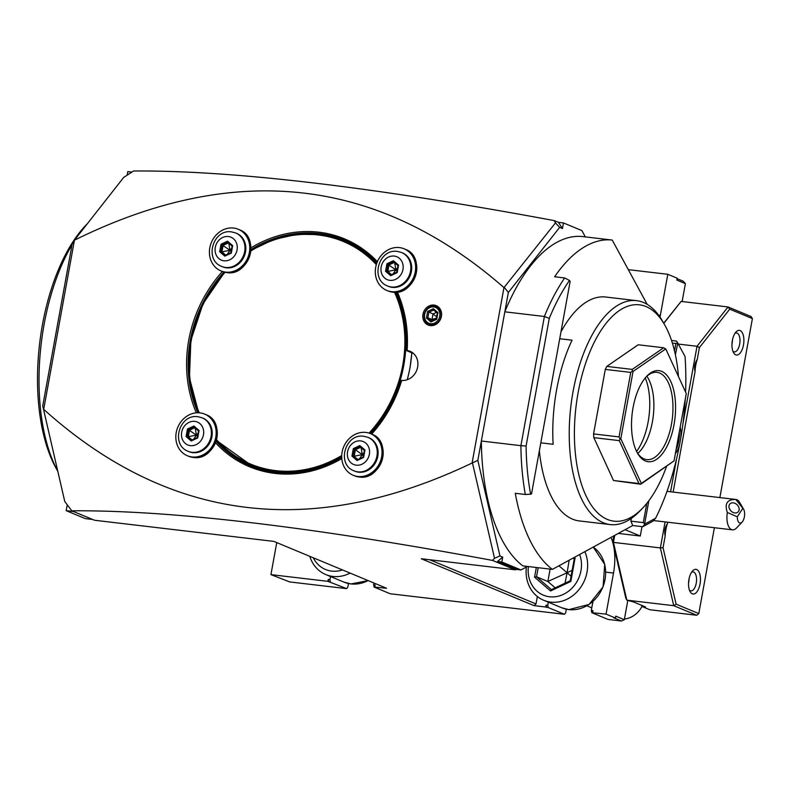 <?xml version="1.0" encoding="UTF-8"?>
<svg xmlns="http://www.w3.org/2000/svg" width="792" height="792" viewBox="0 0 792 792"><rect width="100%" height="100%" fill="white"/><g stroke="black" fill="none" stroke-linecap="round" stroke-linejoin="round"><path stroke-width="1.19" d="M348.48 583.526L347.827 587.119L346.639 588.634L289.664 581.922L270.923 574.626L276.745 542.599M558.429 222.334L554.281 220.612C372.596 186.823 232.343 170.28 133.541 170.993L123.661 177.448L74.448 240.174C234.343 161.281 377.517 177.091 503.969 287.605L555.469 222.899L559.667 227.383L562.439 228.532L558.429 222.334L563.458 222.928L581.892 230.591L585.318 236.897M127.146 175.161L127.789 171.597L131.868 172.072M628.303 269.646L667.804 274.299L677.19 278.2L676.853 280.071L685.387 283.615L683.199 281.2L677.111 278.665M685.387 283.615L682.13 301.544M627.789 600.564L624.314 619.7L615.78 616.146L615.433 618.017L606.048 614.117L613.513 573.042L605.633 572.111M624.314 619.7L621.443 621.007L608.038 619.433L591.822 612.691L591.307 610.474L592.951 601.465M566.32 609.197L565.666 612.79L564.468 614.295L390.208 593.762L373.992 587.021L373.814 582.952M270.923 574.626L327.898 581.338L328.235 579.467L329.908 579.665L330.482 576.527M346.639 588.634L327.898 581.338M373.992 587.021L386.546 588.248L273.824 541.382L94.525 520.255L71.785 510.8L64.766 501.524L42.738 405.92L72.121 244.243L74.299 240.055M374.814 586.862L375.151 585.001L373.478 584.803M73.527 511.523L66.172 510.662L85.308 518.611L92.664 519.483M66.172 510.662L67.241 504.801M555.469 222.899L554.281 220.612M503.969 287.605L472.091 463.023C311.622 539.728 168.825 521.839 43.699 409.365L74.448 240.174M441.401 316.424A10.514 9.197 -67.4 0 0 434.056 305.068A10.514 9.197 -67.4 0 0 422.968 314.246A10.514 9.197 -67.4 0 0 430.323 325.601A10.514 9.197 -67.4 0 0 441.401 316.424M397.396 292.07A123.433 108.039 112.6 0 1 407.137 350.529A15.286 13.375 112.6 0 1 410.117 351.331A15.286 13.375 112.6 0 1 417.255 368.726A15.286 13.375 112.6 0 1 401.712 380.398A123.433 108.039 112.6 0 1 371.626 434.095M250.925 247.846A123.433 108.039 112.6 0 1 377.398 261.687M196.317 412.83A123.433 108.039 112.6 0 1 222.394 271.507M341.788 458.548A123.433 108.039 112.6 0 1 215.503 442.728M472.091 463.023L477.833 460.37L504.831 311.82L544.391 316.493L520.898 445.678L526.096 446.025A166.211 78.012 96.7 0 0 530.63 494.198L525.314 494.485L515.265 493.297A170.052 79.814 96.7 0 0 552.38 569.379L632.739 525.532L630.897 521.156L643.292 522.611L644.866 524.066L655.647 518.186A166.231 78.022 96.7 0 0 679.665 444.233A19.295 9.059 -83.3 0 1 675.348 453.707M504.474 287.575L508.345 292.466L504.831 311.82A170.052 79.814 96.7 0 1 582.734 236.59L612.226 240.065A170.052 79.814 96.7 0 0 554.618 276.764L564.666 277.952L569.478 280.437A166.251 78.032 96.7 0 0 549.292 318.344L526.096 446.025M552.38 569.379L522.888 565.904A170.052 79.814 96.7 0 1 481.348 441.015L520.898 445.678A170.032 79.804 -83.3 0 0 525.324 494.485M544.371 316.483A170.052 79.814 -83.3 0 1 564.666 277.952M671.547 340.481L676.536 341.065L677.754 343.084L675.388 354.717M647.183 304.375L612.226 240.065M672.448 343.282L677.457 343.312M631.402 518.344L630.897 521.156M539.362 450.777A112.731 52.906 96.7 0 0 579.358 520.938L610.187 524.571A112.731 52.906 96.7 0 0 640.134 510.741L642.916 507.811A108.91 51.114 96.7 0 0 666.527 466.488M678.467 376.586A108.91 51.114 96.7 0 0 664.508 324.572L662.478 321.067A112.731 52.906 96.7 0 0 636.57 300.653L605.741 297.02A112.731 52.906 96.7 0 0 560.954 331.937M530.63 494.198L531.521 493.891L570.141 281.398L569.478 280.437M655.647 518.186L652.984 521.156L642.797 526.71L632.739 525.532M642.797 526.71L644.866 524.066M675.814 343.678L674.517 350.846M646.797 503.375L643.292 522.611M648.856 500.732L644.688 523.641M680.179 427.126A19.295 9.059 -83.3 0 1 680.684 438.61A166.231 78.022 96.7 0 0 685.238 399.297M685.595 392.109A166.231 78.022 96.7 0 0 685.031 356.479L677.754 343.084M679.665 444.233L680.684 438.61M679.298 432.016A18.157 8.524 -83.3 0 1 678.754 441.124A18.157 8.524 -83.3 0 1 676.14 449.381M559.667 227.383L508.345 292.466M562.439 228.532L563.458 222.928M641.995 526.621L640.292 536.016L625.096 529.699M527.413 566.438L520.978 569.953L501.841 561.993L502.722 557.142L497.485 561.478L501.841 561.993M477.833 460.37L499.95 555.994L502.722 557.142M658.627 315.176L660.34 315.374A38.214 17.939 -83.3 0 1 660.003 317.117M660.34 315.374L667.804 274.299M663.805 323.364L681.11 301.425L663.716 323.195M676.101 604.167L663.043 547.698L660.37 547.916L673.735 605.692L626.818 600.158L633.58 601.969L645.529 606.939L642.173 606.543L649.856 609.741L696.772 615.265L698.792 613.592L676.101 604.167L673.735 605.692L696.772 615.265M642.173 606.543L641.292 605.177M663.043 547.698L665.161 536.065A21.978 10.316 96.7 0 1 667.438 523.542L667.676 522.215M673.151 492.079L695.02 371.755A21.978 10.316 96.7 0 1 697.297 359.231L699.405 347.599L729.719 309.157L752.4 318.592L719.869 497.584M714.394 527.719L698.792 613.592M735.718 354.836A12.425 5.831 96.7 0 0 743.47 345.005A12.425 5.831 96.7 0 0 740.134 330.561A12.425 5.831 96.7 0 0 736.075 331.888A12.425 5.831 96.7 0 0 733.62 352.787A12.425 5.831 96.7 0 0 735.718 354.836M692.287 593.822A12.425 5.831 96.7 0 0 700.039 583.991A12.425 5.831 96.7 0 0 696.703 569.547A12.425 5.831 96.7 0 0 692.644 570.874A12.425 5.831 96.7 0 0 690.188 591.773A12.425 5.831 96.7 0 0 692.287 593.822M667.438 523.542C664.953 527.333 664.191 531.511 665.161 536.065M614.731 535.352L613.453 542.391L612.77 541.778L625.838 598.237L626.818 600.158L613.453 542.391L660.37 547.916L665.102 521.908M670.577 491.773L676.606 458.618M682.912 423.878L697.019 346.272L699.405 347.599M697.297 359.231C694.812 363.033 694.049 367.211 695.02 371.755M613.849 535.837L612.77 541.778M610.978 537.402A38.214 17.939 -83.3 0 1 613.513 573.042M618.275 533.422L640.292 536.016M429.69 559.746L536.016 603.949L537.362 596.544M536.016 603.949L533.996 605.623L545.728 607.009L546.064 605.138L547.747 605.336L548.312 602.197M71.785 510.8C170.587 510.097 310.84 526.64 492.525 560.429L515.107 569.814L421.275 558.756L533.996 605.623M591.822 612.691L606.048 614.117M592.644 612.533L592.99 610.672L591.307 610.474M547.747 605.336L548.262 607.563L546.579 607.365L546.064 605.138M546.579 607.365L545.728 607.009M564.468 614.295L548.262 607.563M621.443 621.007L613.76 617.819L615.433 618.017M329.908 579.665L330.422 581.892M328.749 581.694L328.235 579.467M492.525 560.429L494.525 558.271L499.95 555.994M472.547 463.261L494.525 558.271M515.107 569.814L516.622 569.438L497.485 561.478M516.622 569.438L520.978 569.953M681.11 301.425L728.026 306.95L697.019 346.272L678.289 344.065M729.719 309.157L728.026 306.95L751.063 316.533L752.4 318.592M732.887 351.193A9.553 4.485 -83.3 0 0 733.719 351.737A9.553 4.485 96.7 0 0 734.293 351.886A9.553 4.485 96.7 0 0 739.778 343.55A9.553 4.485 96.7 0 0 737.104 333.066A9.553 4.485 -83.3 0 0 736.53 332.917A9.553 4.485 -83.3 0 0 735.006 333.274M731.976 344.084A9.553 4.485 96.7 0 0 732.461 339.966M689.456 590.179A9.553 4.485 -83.3 0 0 690.287 590.723A9.553 4.485 96.7 0 0 690.862 590.882A9.553 4.485 96.7 0 0 696.346 582.546A9.553 4.485 96.7 0 0 693.673 572.052A9.553 4.485 -83.3 0 0 693.099 571.903A9.553 4.485 -83.3 0 0 691.574 572.26M688.545 583.08A9.553 4.485 96.7 0 0 689.03 578.952M742.104 522.116L736.54 527.977A15.286 7.178 -83.3 0 1 732.481 529.848A15.286 7.178 -83.3 0 1 727.858 524.492A15.286 7.178 -83.3 0 1 727.333 512.464L737.293 516.82A7.643 3.584 96.7 0 0 742.104 522.116A7.643 3.584 96.7 0 0 743.619 509.256A7.643 3.584 96.7 0 0 742.846 508.306L737.293 516.82M742.846 508.306L735.808 499.475A15.286 7.178 -83.3 0 1 736.055 499.495A15.286 7.178 -83.3 0 1 739.57 502.257L743.619 509.256M735.808 499.475C727.195 499.316 724.373 503.653 727.333 512.464M729.551 504.405A5.732 4.366 -135.6 0 1 729.957 503.89A5.732 4.366 -135.6 0 1 736.788 504.484A5.732 4.366 -135.6 0 1 738.57 511.394A5.732 4.366 -135.6 0 1 738.154 511.909A5.732 4.366 -135.6 0 1 731.323 511.315A5.732 4.366 -135.6 0 1 729.551 504.405M730.471 510.434L729.194 508.118M544.391 316.493L549.292 318.344M636.57 300.653A112.731 52.906 96.7 0 0 573.042 391.684A112.731 52.906 96.7 0 0 610.187 524.571M559.726 338.738L572.052 340.184A112.731 52.906 96.7 0 0 556.618 389.753A112.731 52.906 96.7 0 0 553.133 444.282L540.807 442.827M664.508 324.572A108.91 51.114 96.7 0 0 578.101 392.792A108.91 51.114 96.7 0 0 588.555 500.752A108.91 51.114 96.7 0 0 642.916 507.811M640.758 484.249L613.513 480.506L593.842 437.639L593.564 433.917L605.286 369.399L606.791 366.409L638.184 344.767L663.647 347.777L632.254 369.409L632.382 371.012L630.759 372.408L619.037 436.917L620.047 438.877L619.314 440.639L638.976 483.516L640.758 484.249L674.051 460.865L686.278 393.604L665.765 348.906L633.036 371.468L620.809 438.738L641.322 483.437L674.051 460.865M606.791 366.409L632.254 369.409M605.286 369.399L630.759 372.408M665.765 348.906L663.647 347.777M632.382 371.012L633.036 371.468M640.738 483.981L641.322 483.437M613.513 480.506L638.976 483.516M620.047 438.877L620.809 438.738M593.842 437.639L619.314 440.639M593.564 433.917L619.037 436.917M674.022 424.68A45.857 21.523 -83.3 0 1 637.639 453.41A45.857 21.523 -83.3 0 1 633.065 407.652A45.857 21.523 -83.3 0 1 646.727 376.25A45.857 21.523 -83.3 0 1 669.616 379.229A45.857 21.523 -83.3 0 1 674.022 424.68M646.024 377.012A43.946 20.622 -83.3 0 1 657.014 372.329A43.946 20.622 -83.3 0 1 671.487 424.126A43.946 20.622 -83.3 0 1 646.727 459.617A43.946 20.622 -83.3 0 1 637.134 452.499M646.866 376.24A43.946 20.622 -83.3 0 1 652.39 421.879A43.946 20.622 96.7 0 1 637.768 453.46M636.59 451.44A47.916 22.493 96.7 0 0 648.133 421.908A47.916 22.493 96.7 0 0 645.252 377.933M440.986 316.503A9.553 8.365 -67.4 0 0 434.313 306.177A9.553 8.365 -67.4 0 0 424.235 314.523A9.553 8.365 -67.4 0 0 430.917 324.849A9.553 8.365 -67.4 0 0 440.986 316.503M439.728 316.226A8.603 7.524 -67.4 0 0 433.709 306.93A8.603 7.524 -67.4 0 0 424.641 314.444A8.603 7.524 112.6 0 0 430.66 323.74A8.603 7.524 112.6 0 0 439.728 316.226M433.392 308.712L427.64 311.414L426.433 318.038L430.977 321.958L436.729 319.255L437.936 312.632L437.412 313.266L437.936 312.632L433.392 308.712L433.62 309.999L428.838 312.246L427.828 317.77L431.561 320.988M430.977 321.958L436.313 318.829M437.323 313.127L436.293 318.77L431.62 321.037M426.433 318.038L427.828 317.77L431.996 319.503L436.402 318.196M427.64 311.414L433.006 313.988L436.659 316.75M433.561 309.959L437.313 313.177L433.561 309.959M432.957 320.334L431.996 319.503L433.006 313.988L436.392 312.394M407.137 350.529L406.633 350.648A122.285 107.039 -67.4 0 0 396.673 292.159M377.022 262.598A122.285 107.039 -67.4 0 0 344.47 240.105A122.285 107.039 -67.4 0 0 250.906 249.619M223.997 272.042A122.285 107.039 -67.4 0 0 197.881 412.761M216.038 441.283A122.285 107.039 -67.4 0 0 250.579 465.934A122.285 107.039 -67.4 0 0 341.738 457.865M371.141 433.897A122.285 107.039 -67.4 0 0 401.217 380.467L401.712 380.398M391.466 291.664A22.542 19.731 -67.4 0 0 414.602 274.616A22.542 19.731 -67.4 0 0 404.118 248.807A22.542 19.731 -67.4 0 0 399.475 247.599A22.542 19.731 -67.4 0 0 376.329 264.637A22.542 19.731 -67.4 0 0 386.813 290.446A22.542 19.731 -67.4 0 0 391.466 291.664M401.584 252.509L402.435 252.866A18.157 15.889 112.6 0 1 410.88 273.646A18.157 15.889 112.6 0 1 392.238 287.367A18.157 15.889 112.6 0 1 388.496 286.387L387.644 286.031A18.157 15.889 -67.4 0 0 391.387 287.011A18.157 15.889 -67.4 0 0 410.018 273.29A18.157 15.889 -67.4 0 0 401.584 252.509L397.485 251.44C378.843 248.282 369.755 279.536 387.644 286.031M393.416 260.726L386.912 263.786L385.555 271.27L390.694 275.695L397.188 272.636L398.554 265.152L393.416 260.726L393.634 261.904L388.021 264.548L386.842 271.022L391.228 274.804M393.575 261.875L397.98 265.657L393.575 261.875M398.554 265.152L398.069 265.736M391.278 274.844L390.694 275.695L396.802 272.25M385.555 271.27L387.803 271.418L391.555 274.646M386.912 263.786L395.752 269.716M394.258 262.469L388.981 264.954L387.803 271.418L395.733 269.825M394.683 262.825L395.842 269.666M397.584 267.805L395.921 269.735M396.95 271.319L395.901 269.844M393.129 273.903L395.802 269.884M225.581 272.111A22.542 19.731 -67.4 0 0 248.728 255.073A22.542 19.731 -67.4 0 0 238.244 229.264A22.542 19.731 -67.4 0 0 233.59 228.046A22.542 19.731 -67.4 0 0 210.444 245.094A22.542 19.731 -67.4 0 0 220.928 270.904A22.542 19.731 -67.4 0 0 225.581 272.111M235.699 232.967L236.551 233.323A18.157 15.889 112.6 0 1 244.995 254.103A18.157 15.889 112.6 0 1 226.364 267.825A18.157 15.889 112.6 0 1 222.621 266.845L221.77 266.488A18.157 15.889 -67.4 0 0 225.512 267.468A18.157 15.889 -67.4 0 0 244.144 253.747A18.157 15.889 -67.4 0 0 235.699 232.967L231.61 231.898C212.959 228.73 203.871 259.994 221.77 266.488M227.532 241.174L221.037 244.233L219.671 251.717L224.809 256.153L231.314 253.094L232.67 245.609L227.532 241.174L227.75 242.362L222.136 245.005L220.958 251.47L225.354 255.252M227.69 242.322L232.096 246.104L227.69 242.322M232.67 245.609L232.195 246.193M225.403 255.301L224.809 256.153L230.927 252.697M219.671 251.717L221.928 251.876L225.67 255.103M221.037 244.233L229.868 250.163M228.383 242.916L223.096 245.401L221.928 251.876L229.848 250.272M228.799 243.283L229.967 250.124M231.71 248.262L230.036 250.183M231.066 251.777L230.017 250.292M227.255 254.361L229.928 250.341M347.599 241.471A122.285 107.039 -67.4 0 0 335.293 237.808M242.481 461.043A122.285 107.039 -67.4 0 0 253.757 467.191M413.305 353.291A15.286 13.375 -67.4 0 0 412.949 353.272L406.633 350.648M200 412.889A22.542 19.731 -67.4 0 0 176.854 429.927A22.542 19.731 -67.4 0 0 187.338 455.737A22.542 19.731 -67.4 0 0 191.991 456.944A22.542 19.731 -67.4 0 0 215.137 439.906A22.542 19.731 -67.4 0 0 204.653 414.097A22.542 19.731 -67.4 0 0 200 412.889M202.108 417.8L202.97 418.156A18.157 15.889 112.6 0 1 211.405 438.936A18.157 15.889 112.6 0 1 192.773 452.658A18.157 15.889 112.6 0 1 189.031 451.678L188.179 451.321A18.157 15.889 -67.4 0 0 191.921 452.301A18.157 15.889 -67.4 0 0 210.553 438.58A18.157 15.889 -67.4 0 0 202.108 417.8L198.02 416.731C179.368 413.563 170.29 444.827 188.179 451.321M193.941 426.017L187.447 429.066L186.09 436.55L191.228 440.986L197.723 437.927L199.079 430.442L193.941 426.017L194.159 427.195L188.545 429.838L187.367 436.303L191.763 440.095M194.099 427.155L198.505 430.947L194.099 427.155M199.079 430.442L198.604 431.026M191.812 440.134L191.228 440.986L197.337 437.53M186.09 436.55L188.338 436.709L192.08 439.936M187.447 429.066L196.277 435.006M194.792 427.749L189.506 430.234L188.338 436.709L196.258 435.105M195.208 428.116L196.376 434.957M198.119 433.095L196.446 435.026M197.475 436.61L196.426 435.125M193.664 439.194L196.337 435.174M365.884 432.432A22.542 19.731 -67.4 0 0 342.738 449.47A22.542 19.731 -67.4 0 0 353.222 475.279A22.542 19.731 -67.4 0 0 357.875 476.497A22.542 19.731 -67.4 0 0 381.011 459.449A22.542 19.731 -67.4 0 0 370.527 433.64A22.542 19.731 -67.4 0 0 365.884 432.432M367.993 437.342L368.844 437.699A18.157 15.889 112.6 0 1 377.289 458.479A18.157 15.889 112.6 0 1 358.657 472.2A18.157 15.889 112.6 0 1 354.905 471.22L354.054 470.874A18.157 15.889 -67.4 0 0 357.796 471.844A18.157 15.889 -67.4 0 0 376.428 458.123A18.157 15.889 -67.4 0 0 367.993 437.342L363.904 436.283C345.253 433.115 336.164 464.369 354.054 470.874M359.825 445.559L353.321 448.618L351.965 456.103L357.103 460.528L363.597 457.469L364.963 449.985L359.825 445.559L359.984 446.708L364.389 450.5L360.043 446.747M364.963 449.985L364.478 450.569M357.687 459.677L357.103 460.528L363.211 457.083M351.965 456.103L353.252 455.855L357.637 459.637M353.321 448.618L354.43 449.381L353.252 455.855L357.964 459.489M360.667 447.302L355.39 449.787L354.43 449.381L360.033 446.747M361.093 447.658L362.251 454.499M362.142 454.657L354.212 456.251L355.39 449.787L362.162 454.549M363.993 452.638L362.33 454.568M363.36 456.152L362.31 454.677M359.538 458.746L362.211 454.717M86.12 225.057A149.035 69.944 96.7 0 0 78.556 234.65M72.022 244.758A149.035 69.944 96.7 0 0 57.717 471.042M86.556 224.502L85.704 225.403A145.213 68.152 96.7 0 0 56.915 469.725L57.737 471.151M350.084 573.091A34.393 30.106 112.6 0 1 332.927 576.437A34.393 30.106 -67.4 0 1 325.829 574.586A34.393 30.106 -67.4 0 1 309.791 556.34M313.276 557.786A29.809 26.087 -67.4 0 0 331.69 571.111A29.809 26.087 112.6 0 0 342.5 569.933M642.035 606.316A22.928 20.067 112.6 0 1 624.433 619.027M584.872 551.648A34.393 30.106 112.6 0 1 580.962 586.941A34.393 30.106 112.6 0 1 550.757 602.108A34.393 30.106 -67.4 0 1 543.659 600.257A34.393 30.106 -67.4 0 1 526.393 566.993M528.383 566.547A29.809 26.087 -67.4 0 0 549.529 596.772A29.809 26.087 112.6 0 0 575.23 584.308A29.809 26.087 112.6 0 0 579.665 554.489M536.332 567.488L534.57 577.18L550.579 590.981L551.232 589.693L570.22 580.764M534.57 577.18L536.531 576.794L551.4 589.614M550.579 590.981L570.824 581.447L575.071 558.122L574.339 559.013M570.21 580.774L574.259 558.964M570.824 581.447L570.379 580.784L570.824 581.447M565.033 583.199L567.082 572.863M571.042 576.19L567.181 572.824M550.113 569.111L547.856 581.506L555.192 587.832M538.184 567.706L536.531 576.794L547.856 581.506L567.013 572.804M558.944 565.805L567.032 572.695M569.171 560.211L567.121 572.646M572.111 570.319L567.201 572.715M354.361 475.754L359.033 476.972A22.542 19.731 -67.4 0 0 382.16 459.924A22.542 19.731 -67.4 0 0 371.676 434.115C393.03 441.411 381.358 481.051 359.033 476.972A22.542 19.731 112.6 0 1 354.361 475.754L353.222 475.279M188.486 456.212L193.159 457.43A22.542 19.731 -67.4 0 0 216.275 440.382A22.542 19.731 -67.4 0 0 205.791 414.572C227.155 421.859 215.483 461.508 193.159 457.43A22.542 19.731 112.6 0 1 188.486 456.212L187.338 455.737M216.523 439.669A120.572 105.534 -67.4 0 0 341.728 455.509M225.106 272.319A120.572 105.534 -67.4 0 0 191.278 340.342A120.572 105.534 -67.4 0 0 199.257 412.81M376.329 264.647A120.572 105.534 -67.4 0 0 250.807 251.014M369.072 433.115A120.572 105.534 -67.4 0 0 402.742 365.26A120.572 105.534 -67.4 0 0 394.525 292.258M190.951 340.412A121.334 106.197 -67.4 0 0 198.733 412.78M266.884 471.032A121.334 106.197 112.6 0 1 256.915 467.537L250.777 464.983L216.325 440.362A121.334 106.197 -67.4 0 0 250.777 464.983A121.334 106.197 -67.4 0 0 341.698 456.687M370.131 433.481A121.334 106.197 -67.4 0 0 403.752 365.488A121.334 106.197 -67.4 0 0 395.584 292.248M376.636 263.657A121.334 106.197 -67.4 0 0 343.936 240.916A121.334 106.197 -67.4 0 0 250.856 250.51M224.73 272.24A121.334 106.197 -67.4 0 0 190.961 340.322M387.951 290.921L392.624 292.139C414.949 296.218 426.621 256.578 405.266 249.282A22.542 19.731 -67.4 0 1 415.75 275.091A22.542 19.731 -67.4 0 1 392.604 292.139A22.542 19.731 112.6 0 1 387.951 290.921L386.813 290.446M394.258 256.073A12.425 10.87 -67.4 0 0 381.16 266.924A12.425 10.87 -67.4 0 0 389.852 280.348A12.425 10.87 -67.4 0 0 402.95 269.498A12.425 10.87 -67.4 0 0 394.258 256.073M222.077 271.379L226.75 272.596C249.074 276.675 260.746 237.026 239.382 229.739A22.542 19.731 -67.4 0 1 249.866 255.549A22.542 19.731 -67.4 0 1 226.73 272.587A22.542 19.731 112.6 0 1 222.077 271.379L220.928 270.904M228.383 236.531A12.425 10.87 -67.4 0 0 215.285 247.381A12.425 10.87 -67.4 0 0 223.968 260.796A12.425 10.87 -67.4 0 0 237.065 249.945A12.425 10.87 -67.4 0 0 228.383 236.531M250.856 250.43L273.537 239.57L297.386 234.234L321.245 234.689L343.936 240.916L350.074 243.471A121.334 106.197 112.6 0 1 359.588 248.074M411.781 352.787A121.334 106.197 112.6 0 1 409.9 368.042A121.334 106.197 112.6 0 1 407.237 379.724M194.792 421.364A12.425 10.87 -67.4 0 0 181.695 432.214A12.425 10.87 -67.4 0 0 190.377 445.639A12.425 10.87 -67.4 0 0 203.475 434.778A12.425 10.87 -67.4 0 0 194.792 421.364M360.667 440.906A12.425 10.87 -67.4 0 0 347.569 451.757A12.425 10.87 -67.4 0 0 356.261 465.181A12.425 10.87 -67.4 0 0 369.359 454.331A12.425 10.87 -67.4 0 0 360.667 440.906M368.171 580.605L350.985 583.942L343.837 582.071A34.393 30.106 -67.4 0 0 350.925 583.922A34.393 30.106 112.6 0 0 368.082 580.576M561.667 607.741A34.393 30.106 -67.4 0 0 568.765 609.592A34.393 30.106 112.6 0 0 602.969 586.783A34.393 30.106 112.6 0 0 593.238 547.084L604.722 564.409L603.088 586.803L589.09 604.444L568.824 609.612L561.667 607.741L543.659 600.257M575.071 558.122L574.269 557.439M573.18 558.033L574.19 558.904L573.19 558.023M653.529 520.552L732.481 529.848M666.993 491.357L736.055 499.495M224.641 272.22L203 303.811L190.872 340.352L189.436 377.794L198.683 412.78M405.266 249.282L404.118 248.807M397.99 265.607L396.792 272.2L391.119 274.854M239.382 229.739L238.244 229.264M232.105 246.065L230.908 252.648L225.245 255.311M411.86 352.816L409.979 368.092L407.345 379.685M266.874 471.032L256.915 467.537M350.074 243.471L359.568 248.064M205.791 414.572L204.653 414.097M198.515 430.897L197.317 437.481L191.654 440.144M371.676 434.115L370.527 433.64M364.399 450.44L363.201 457.033L357.538 459.687M343.837 582.071L325.829 574.586M591.782 607.85L586.872 605.811"/></g></svg>
